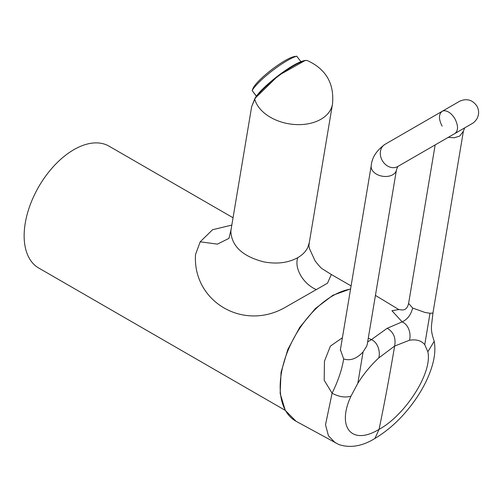 <?xml version="1.0" encoding="UTF-8"?>
<svg xmlns="http://www.w3.org/2000/svg" width="502" height="502" viewBox="0 0 502 502"><rect width="100%" height="100%" fill="white"/><g stroke="black" fill="none" stroke-linecap="round" stroke-linejoin="round"><path stroke-width="0.75" d="M335.305 442.82L328.44 435.786L325.522 424.767L332.092 393.21L324.185 380.234L324.461 361.214L330.391 346.123L342.408 337.739M368.286 338.11L371.405 339.622L387.186 328.289L402.152 321.87L391.943 310.719L398.663 309.583M387.186 328.289C393.581 332.01 396.065 337.928 394.635 346.047L378.684 358.008C380.309 353.797 379.041 343.023 371.405 339.622L367.646 341.918M378.684 358.008C370.658 365.462 363.705 373.896 357.819 383.302L363.078 351.908L366.736 346.091L367.295 344.021L396.454 169.902A12.788 8.553 -170.5 0 1 396.454 169.902A12.788 8.553 -170.5 0 1 382.43 176.227A12.788 8.553 -170.5 0 1 371.223 165.673L340.406 349.693L343.663 358.93C342 369.491 338.147 380.918 332.092 393.21C338.932 396.875 345.232 397.854 350.992 396.153C336.321 427.528 351.927 445.964 379.079 429.323L374.919 438.453C362.318 446.253 350.314 448.286 338.906 444.571L296.042 421.253A74.415 42.965 120 0 1 288.167 350.095A74.415 42.965 120 0 1 350.559 289.096M472.206 123.523L454.894 133.519C458.401 130.62 458.401 125.695 454.894 118.748L454.894 118.748C452.327 114.506 449.353 111.908 445.952 110.948A12.788 7.386 -120 0 0 442.105 111.362L459.706 101.209C466.741 98.191 472.476 99.804 476.9 106.047C479.215 110.396 479.178 114.732 476.781 119.043C475.099 121.377 473.581 122.871 472.213 123.523L464.695 127.859L463.384 131.26L432.944 313.035C431.544 327.348 429.875 328.346 434.205 341.272L427.848 351.783C432.806 373.432 404.035 416.189 379.079 429.323A3237.969 1869.454 -120 0 0 394.635 346.047L409.431 340.256C411.056 335.681 409.745 325.321 402.152 321.87C407.455 319.423 410.95 314.804 412.644 308.015L408.615 303.428M357.819 383.302L350.992 396.153M343.663 358.93C350.258 361.089 356.734 358.748 363.078 351.908M432.944 313.035L430.007 313.267L424.748 344.667L427.848 351.783M424.748 344.667C421.379 340.594 416.277 339.126 409.431 340.256M412.644 308.015L424.993 312.457L430.007 313.267M304.77 60.711L278.365 75.576L255.204 98.172L251.659 106.656L254.847 98.568C260.563 87.411 298.659 57.724 307.525 60.642A34.029 6.25 142.4 0 0 281.032 74.101A34.029 6.25 142.4 0 0 254.727 99.214L254.727 99.214A39.652 26.518 -170.5 0 0 291.355 124.176A39.652 26.518 -170.5 0 0 331.038 108.84A39.652 26.518 -170.5 0 0 332.468 104.221C334.476 83.809 326.162 69.276 307.525 60.642M228.962 238.318L231.077 229.546L230.851 231.654C231.83 246.338 242.755 256.403 263.625 261.843C276.74 264.322 288.129 262.922 297.793 257.658C302.543 254.89 305.9 251.42 307.858 247.26L309.288 242.648L332.468 104.221M309.288 242.648C308.674 248.22 308.655 243.526 309.464 248.622L315.03 260.764C318.72 265.627 321.33 268.432 322.855 269.191L331.345 274.512L327.48 283.216L286.196 306.804C243.395 332.268 192.354 301.181 195.535 254.464L200.204 241.801L212.553 229.721L231.824 225.084M228.893 238.406L217.416 244.129L200.204 241.801M233.053 217.761L109.059 146.176A70.349 40.618 120 0 0 73.888 149.659A70.349 40.618 120 0 0 27.93 211.649A70.349 40.618 120 0 0 38.717 268.024L285.28 410.379M300.936 61.69L296.695 56.193L294.266 56.594A27.497 5.051 -37.6 0 0 271.569 69.759A27.497 5.051 -37.6 0 0 253.033 88.339L252.117 90.529A30.697 5.641 -37.6 0 1 272.429 70.644A30.697 5.641 -37.6 0 1 296.738 56.237M256.409 96.108L252.117 90.529L256.34 96.202M371.223 165.673L371.223 165.673C371.951 157.559 376.531 150.449 384.978 144.35L442.105 111.362C438.604 114.268 438.604 119.187 442.105 126.134M463.384 131.26L459.675 136.105L454.247 137.755L448.236 137.366M396.454 169.902L397.772 166.501A12.788 10.442 -120 0 1 382.329 160.646A12.788 10.442 -120 0 1 384.978 144.35M297.793 257.658C294.003 268.049 303.07 283.825 316.109 289.503M398.952 309.646L375.44 295.396M350.591 288.895L332.952 295.245L315.344 308.579L299.725 327.367L287.841 349.448L281.057 372.333L280.147 393.424L285.293 410.398L296.042 421.253M340.337 350.183L340.406 349.693M434.205 341.272C435.535 348.796 434.826 357.079 432.09 366.109C428.564 377.749 422.665 389.401 414.395 401.06C402.855 417.156 389.696 429.618 374.919 438.453M398.243 309.464C400.696 309.414 406.382 312.577 408.609 303.434L435.159 144.915M367.295 344.021L367.207 344.479M454.894 133.519L397.772 166.501M231.077 229.546L251.659 106.656M331.345 274.512L351.093 285.908"/></g></svg>
